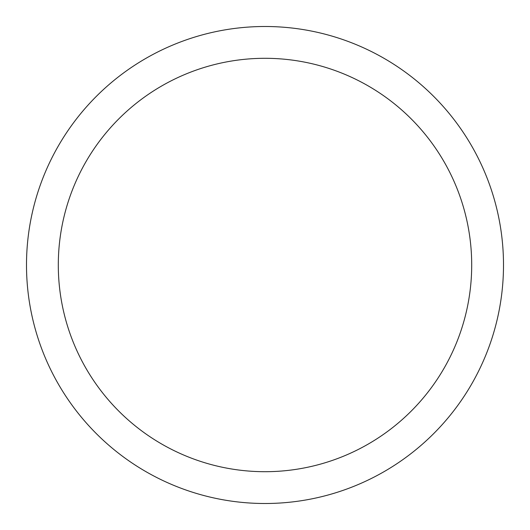 <?xml version="1.0" encoding="UTF-8"?>
<svg xmlns="http://www.w3.org/2000/svg" width="530" height="530" viewBox="0 0 530 530"><rect width="100%" height="100%" fill="white"/><g stroke="black" fill="none" stroke-linecap="round" stroke-linejoin="round"><path stroke-width="0.79" d="M58.3 265A206.7 206.7 0 0 0 368.35 444.007A206.7 206.7 0 0 0 368.35 85.993A206.7 206.7 0 0 0 58.3 265M26.5 265A238.5 238.5 0 0 0 384.25 471.548A238.5 238.5 0 0 0 384.25 58.452A238.5 238.5 0 0 0 26.5 265"/></g></svg>

